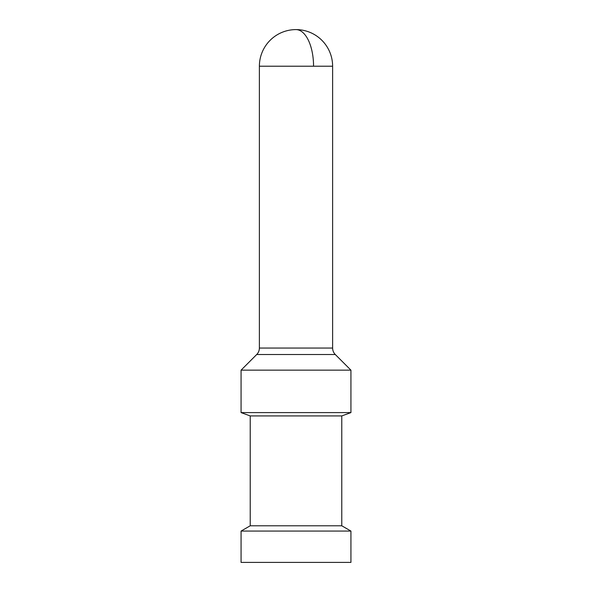 <?xml version="1.0" encoding="UTF-8"?>
<svg xmlns="http://www.w3.org/2000/svg" width="592" height="592" viewBox="0 0 592 592"><rect width="100%" height="100%" fill="white"/><g stroke="black" fill="none" stroke-linecap="round" stroke-linejoin="round"><path stroke-width="0.89" d="M341.776 415.924L341.776 525.785L250.224 525.785L250.224 415.924L341.776 415.924L350.93 412.594L350.93 370.155L241.07 370.155L256.699 354.527L335.301 354.527C333.548 352.721 332.652 350.568 332.615 348.052L332.615 66.215A36.615 36.615 0 0 0 296 29.6A36.615 36.615 0 0 0 259.385 66.215L313.553 66.215A36.615 17.553 -90 0 0 296 29.6M241.07 562.4L350.93 562.4L350.93 531.068L241.07 531.068L241.07 562.4M250.224 415.924L241.07 412.594L350.93 412.594M256.699 354.527C258.452 352.721 259.348 350.568 259.385 348.052L332.615 348.052M313.553 66.215L332.615 66.215M341.776 525.785L350.93 531.068M250.224 525.785L241.07 531.068M259.385 348.052L259.385 66.215M335.301 354.527L350.93 370.155M241.07 412.594L241.07 370.155"/></g></svg>
